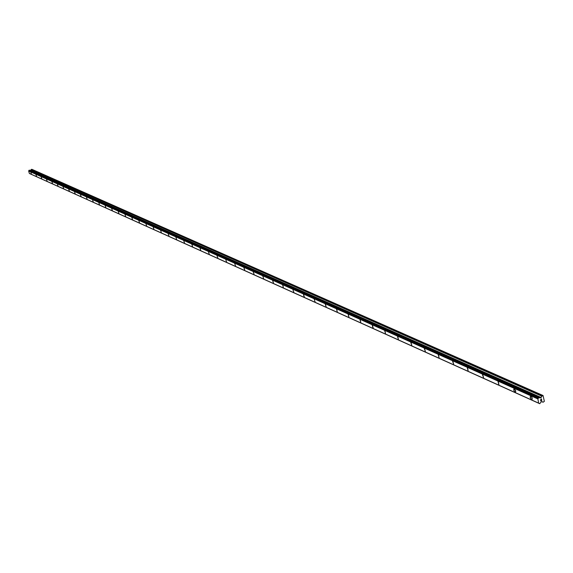 <?xml version="1.0" encoding="UTF-8"?>
<svg xmlns="http://www.w3.org/2000/svg" width="573" height="573" viewBox="0 0 573 573"><rect width="100%" height="100%" fill="white"/><g stroke="black" fill="none" stroke-linecap="round" stroke-linejoin="round"><path stroke-width="0.86" d="M530.956 396.323L532.224 398.077L531.844 399.496L530.677 398.615L530.168 396.795L530.956 396.323L532.116 397.755L532.152 399.338L531.078 399.116L530.175 397.354L530.627 396.258M514.969 391.968L513.73 390.242L513.931 388.888L515.542 390.313L515.679 391.71L514.969 391.968M514.404 388.909L515.714 390.951L515.578 391.882L514.962 391.968L513.73 390.242L514.088 388.845M498.338 381.711L498.897 384.727L498.037 381.647M482.738 374.721L483.591 377.757L482.445 374.663M467.575 367.93L468.141 370.867L467.303 367.866M452.842 361.327L453.68 364.285L452.57 361.269M438.517 354.909L439.083 357.774L438.259 354.852M424.579 348.663L425.395 351.543L424.328 348.613M411.02 342.59L411.822 345.433L410.777 342.539M397.812 336.673L398.378 339.438L397.583 336.623M384.963 330.915L385.529 333.644L384.741 330.865M373.009 328L372.228 325.256L373.009 328M372.436 325.299L373.216 328.043L372.221 325.256M360.231 319.834L360.797 322.499L360.03 319.791M348.341 314.505L348.907 317.141L348.14 314.462M336.738 309.305L337.304 311.913L336.552 309.27M325.428 304.234L326.173 306.849L325.242 304.199M315.129 301.871L314.212 299.256M304.177 296.986L303.446 294.429L304.177 296.986M303.611 294.465L304.342 297.022L303.439 294.429M293.82 292.273L292.932 289.716M282.818 285.146L283.377 287.617L282.661 285.118M272.784 280.648L273.5 283.126L272.633 280.62M263.695 278.7L262.835 276.229M254.104 274.381L253.252 271.939M244.034 267.77L244.728 270.162L243.89 267.741M235.56 266.03L234.737 263.637M226.593 261.99L225.783 259.626M217.826 258.036L217.017 255.694M209.238 254.176L208.443 251.855M200.17 248.116L200.715 250.365L200.049 248.095M191.948 244.435L192.607 246.684L191.833 244.413M184.556 243.052L183.79 240.803M176.67 239.5L175.875 237.279M168.942 236.019L168.19 233.813M161.364 232.609L160.626 230.425M153.944 229.264L153.206 227.101M146.667 225.984L145.943 223.842M139.533 222.768L138.816 220.648M132.542 219.617L131.826 217.518M125.68 216.53L124.971 214.445M118.948 213.5L118.246 211.437M112.344 210.52L111.649 208.479M105.862 207.598L105.174 205.578M99.501 204.733L98.821 202.727M93.256 201.918L92.582 199.934M87.125 199.16L86.459 197.184M81.094 196.446L80.442 194.491M75.185 193.781L74.533 191.84M69.304 191.146L68.731 189.24L69.304 191.146M69.376 191.16L68.724 189.24M63.667 188.589L63.023 186.683M58.052 186.06L57.422 184.177M52.544 183.582L51.899 181.713M47.122 181.14L46.499 179.277M41.793 178.74L41.163 176.899M36.557 176.377L35.927 174.55M31.408 174.056L30.799 172.244M29.739 173.612L539.322 403.492M29.28 170.138L539.759 397.834L541.07 397.633L541.857 396.187L543.046 395.52L544.35 401.336L543.197 402.174L541.879 401.594L541.191 401.859L539.716 403.707L538.649 403.141L537.904 398.944L539 397.347L29.352 170.145L28.951 170.439L28.65 170.998L29.366 173.44L538.713 403.191M540.196 397.805L30.047 170.453M30.24 170.525L540.489 397.898M543.046 395.52L31.802 169.279L30.262 170.518M541.177 400.627L540.74 400.821L541.191 400.248M541.256 400.591L541.693 400.398L541.256 400.591M541.693 400.398L541.578 399.768L541.779 400.441L540.683 400.935L540.633 400.198M540.683 400.935L541.779 400.441L541.65 399.732M540.668 399.574L541.499 398.865M542.932 402.182L541.707 401.63L542.932 402.182M29.316 173.404L538.67 403.148L29.309 173.397M28.65 170.998L537.904 398.944M28.657 170.983L537.918 398.923M28.679 170.926L537.954 398.815M539.515 397.59L540.095 397.848M29.746 173.619L539.315 403.478M28.901 170.539L538.355 398.099M28.951 170.439L538.448 397.92M28.987 170.425L538.498 397.884M29.037 170.339L538.591 397.719M29.037 170.296L538.599 397.655M29.108 170.202L538.72 397.476M30.627 170.396L541.07 397.633M30.684 170.346L541.17 397.54M31.071 169.608L541.857 396.187M31.214 169.479L542.101 395.943M30.018 173.769L539.716 403.707M29.789 173.662L539.372 403.542M29.352 173.433L538.72 403.199M29.352 170.145L539.107 397.347M30.104 170.46L540.246 397.82"/></g></svg>
